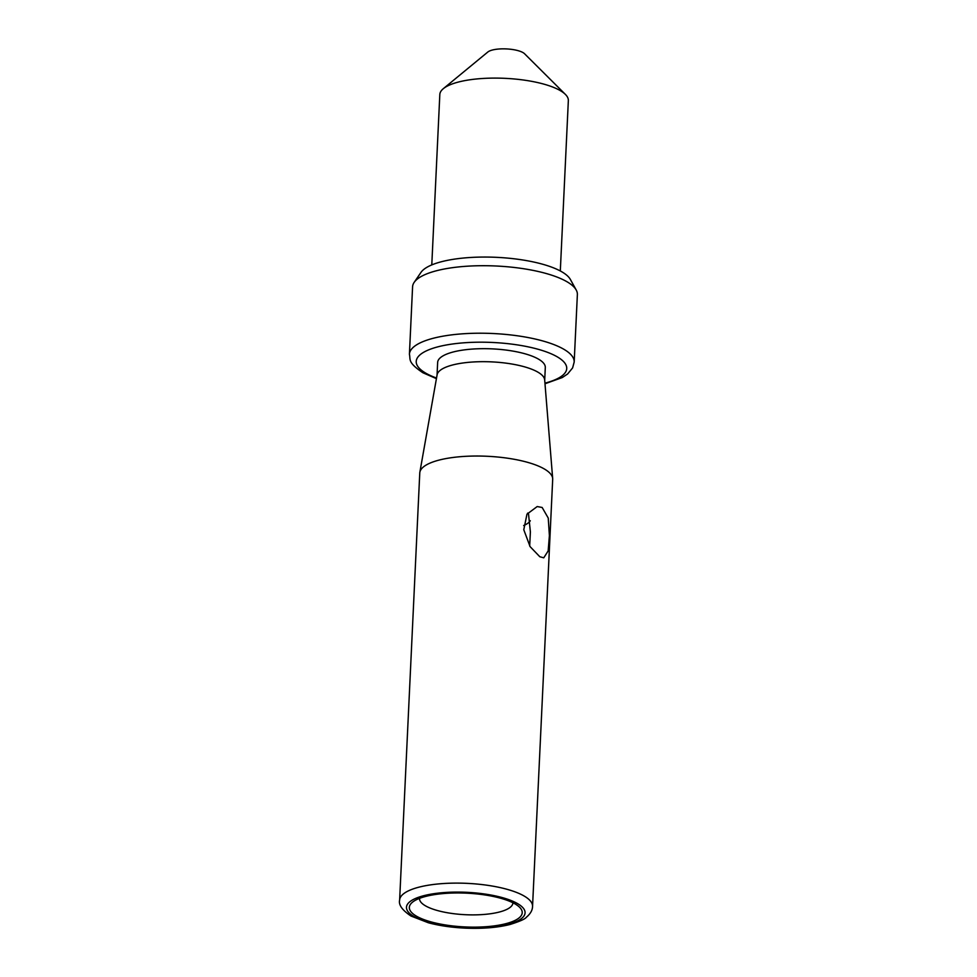 <?xml version="1.0" encoding="UTF-8"?>
<svg xmlns="http://www.w3.org/2000/svg" width="977" height="977" viewBox="0 0 977 977"><rect width="100%" height="100%" fill="white"/><g stroke="black" fill="none" stroke-linecap="round" stroke-linejoin="round"><path stroke-width="1.47" d="M431.785 264.914L439.821 94.525A64.335 19.247 2.7 0 1 443.35 88.651A64.335 19.247 2.7 0 1 498.136 78.123A64.335 19.247 2.7 0 1 559.919 90.409A64.335 19.247 -177.3 0 1 565.39 94.403A64.335 19.247 -177.3 0 1 568.345 100.582L560.309 270.971M576.222 290.022L570.397 279.483A76.072 22.752 -177.3 0 0 561.494 271.618A76.072 22.752 2.7 0 0 483.285 257.061A76.072 22.752 2.7 0 0 420.94 272.436L414.163 282.377A82.483 24.669 2.7 0 1 481.759 265.707A82.483 24.669 2.7 0 1 566.55 281.498A82.483 24.669 -177.3 0 1 576.222 290.022A82.483 24.669 -177.3 0 1 577.37 294.541L574.183 362.052A82.483 24.669 2.7 0 0 563.375 348.997A82.483 24.669 2.7 0 0 471.244 333.365A82.483 24.669 2.7 0 0 409.412 354.272L412.587 286.774A82.483 24.669 2.7 0 1 414.163 282.377M544.702 380.212L545.3 367.511A53.882 16.12 -177.3 0 0 538.242 358.986A53.882 16.12 2.7 0 0 478.046 348.777A53.882 16.12 2.7 0 0 437.647 362.443L437.049 375.131M552.677 478.522L544.678 379.906A53.882 16.12 -177.3 0 0 537.631 371.993A53.882 16.12 2.7 0 0 478.437 361.746A53.882 16.12 2.7 0 0 437.098 374.826L419.854 472.257A66.534 19.906 2.7 0 1 470.89 456.112A66.534 19.906 2.7 0 1 543.969 468.765A66.534 19.906 -177.3 0 1 552.677 478.522A66.534 19.906 -177.3 0 1 552.689 479.292L532.55 906.375A66.534 19.906 2.7 0 0 523.831 895.848A66.534 19.906 2.7 0 0 449.518 883.232A66.534 19.906 2.7 0 0 399.63 900.098C398.457 904.897 402.255 910.21 411.024 916.047L428.402 922.776C439.43 925.72 451.801 927.503 465.528 928.15C482.882 928.822 497.745 927.6 510.104 924.462C519.764 921.409 525.186 919.003 526.359 917.256C530.438 913.837 532.502 910.222 532.55 906.375M399.63 900.098L419.768 473.027A66.534 19.906 2.7 0 1 419.854 472.257M542.15 507.478L548.244 518.066L549.392 535.628L548.158 550.93L543.749 557.818L539.817 556.743L530.096 546.631L523.782 529.729L526.969 514.183L537.191 506.55L542.15 507.478M529.681 545.972L530.389 531.94L528.484 513.646L527.665 513.096M512.901 902.76A46.737 13.983 2.7 0 1 512.901 902.943A46.737 13.983 2.7 0 1 477.851 914.802A46.737 13.983 2.7 0 1 425.654 905.935A46.737 13.983 -177.3 0 1 419.524 898.547A46.737 13.983 -177.3 0 1 419.536 898.364M530.303 520.741A46.737 13.983 2.7 0 1 523.66 525.541M514.806 903.774A56.507 16.902 -177.3 0 0 460.546 892.978A56.507 16.902 -177.3 0 0 412.428 902.235A56.507 16.902 -177.3 0 0 416.739 916.328A56.507 16.902 -177.3 0 0 488.353 926.526A56.507 16.902 -177.3 0 0 519.617 907.279A56.507 16.902 -177.3 0 0 514.806 903.774M565.39 94.403L524.576 53.759A19.381 5.801 -177.3 0 0 522.927 52.55A19.381 5.801 2.7 0 0 504.315 48.85A19.381 5.801 2.7 0 0 487.816 52.025L443.35 88.651M436.536 378.038A75.327 22.532 2.7 0 1 426.106 373.348A75.327 22.532 2.7 0 1 454.195 343.782A75.327 22.532 2.7 0 1 556.853 356.605A75.327 22.532 2.7 0 1 544.946 383.143M517.309 903.456A59.389 17.769 2.7 0 1 495.156 926.758A59.389 17.769 2.7 0 1 414.236 916.646A59.389 17.769 2.7 0 1 436.377 893.344A59.389 17.769 2.7 0 1 517.309 903.456M436.426 378.649L422.894 372.75C407.14 362.125 410.755 359.646 409.412 354.272M544.995 383.766L562.276 377.549L567.6 373.996L572.607 367.914L574.183 362.052"/></g></svg>
